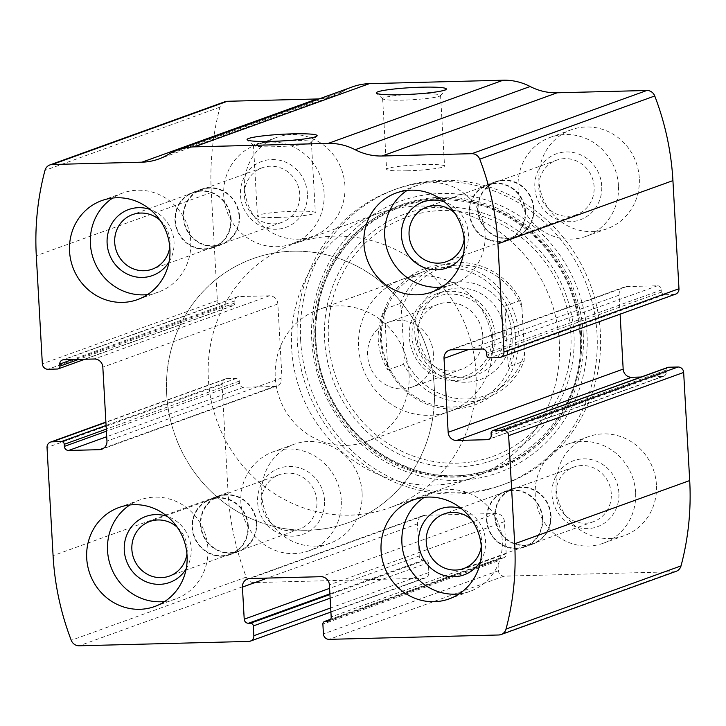 <?xml version="1.0" encoding="UTF-8"?>
<svg xmlns="http://www.w3.org/2000/svg" width="726" height="726" viewBox="0 0 726 726"><rect width="100%" height="100%" fill="white"/><g stroke="black" fill="none" stroke-linecap="round" stroke-linejoin="round"><path stroke-width="0.54" stroke-dasharray="3.63 2.72" d="M676.133 571.335A8.422 7.995 70.1 0 1 673.746 571.779L504.098 576.145A5.617 5.327 70.1 0 1 498.435 570.709L497.891 560.944A2.804 2.668 70.1 0 1 500.414 558.085L502.419 558.031A4.211 3.993 70.1 0 0 506.194 553.738L504.407 521.658A8.422 7.995 70.1 0 0 495.912 513.491L424.991 515.315A8.422 7.995 70.1 0 0 417.432 523.891L419.229 555.98A4.211 3.993 70.1 0 0 423.476 560.064L425.481 560.009A2.804 2.668 70.1 0 1 428.313 562.732L428.857 572.496A5.617 5.327 70.1 0 1 423.821 578.214L254.182 582.588A8.422 7.995 70.1 0 1 246.259 577.097A266.678 253.047 70.1 0 1 228.082 492.446L222.038 384.326A5.617 5.327 70.1 0 1 227.075 378.609L105.914 422.369M227.075 378.609L236.44 378.373A2.804 2.668 70.1 0 1 239.271 381.096L239.389 383.183A4.211 3.993 70.1 0 0 243.637 387.267L274.419 386.477A8.422 7.995 70.1 0 0 281.978 377.901L277.84 303.958A8.422 7.995 70.1 0 0 269.346 295.791L238.573 296.589A4.211 3.993 70.1 0 0 234.788 300.873L234.906 302.969A2.804 2.668 70.1 0 1 232.393 305.827L223.018 306.073A5.617 5.327 70.1 0 1 217.355 300.628L211.311 192.508A266.678 253.047 70.1 0 1 219.987 107.167A8.422 7.995 70.1 0 1 224.879 101.74M352.627 86.802A58.951 55.938 70.1 0 0 343.171 91.322A58.951 55.938 70.1 0 1 333.715 95.832A58.951 55.938 70.1 0 1 319.204 98.872M300.646 340.394A157.197 149.166 70.1 0 1 397.113 188.678A157.197 149.166 70.1 0 1 600.366 332.671A157.197 149.166 70.1 0 1 503.898 484.387A157.197 149.166 70.1 0 1 300.646 340.394M656.44 484.904A52.635 49.94 -109.9 0 0 588.387 436.698A52.635 49.94 -109.9 0 0 559.292 503.163A52.635 49.94 -109.9 0 0 624.142 535.706A52.635 49.94 -109.9 0 0 656.44 484.904M639.288 177.997A52.635 49.94 -109.9 0 0 571.235 129.782A52.635 49.94 -109.9 0 0 542.131 196.247A52.635 49.94 -109.9 0 0 606.99 228.79A52.635 49.94 -109.9 0 0 639.288 177.997M362.083 492.491A52.635 49.94 -109.9 0 0 294.03 444.276A52.635 49.94 -109.9 0 0 264.926 510.741A52.635 49.94 -109.9 0 0 329.785 543.284A52.635 49.94 -109.9 0 0 362.083 492.491M344.923 185.575A52.635 49.94 -109.9 0 0 276.869 137.359A52.635 49.94 -109.9 0 0 247.775 203.834A52.635 49.94 -109.9 0 0 312.625 236.377A52.635 49.94 -109.9 0 0 344.923 185.575M675.534 294.157A5.617 5.327 70.1 0 1 673.937 294.457L498.925 357.655M620.104 314.176L619.042 295.173A8.422 7.995 70.1 0 1 626.602 286.598L657.375 285.799A4.211 3.993 70.1 0 1 661.622 289.883L661.74 291.979A2.804 2.668 70.1 0 0 664.571 294.702L673.937 294.457M667.829 367.392A2.804 2.668 70.1 0 0 666.105 370.097L666.223 372.193A4.211 3.993 70.1 0 1 662.439 376.485L641.14 377.03M414.836 94.09A29.013 2.75 176.8 0 1 440.573 95.387A29.013 2.75 176.8 0 1 440.455 95.66A29.013 2.75 176.8 0 1 402.994 100.115A29.013 2.75 176.8 0 1 382.793 98.881A29.013 2.75 176.8 0 1 382.638 98.627A29.013 2.75 176.8 0 1 408.076 94.462M406.95 170.801A29.013 2.75 176.8 0 1 386.595 169.312A29.013 2.75 176.8 0 1 415.408 164.947A29.013 2.75 176.8 0 1 444.53 166.072A29.013 2.75 176.8 0 1 406.95 170.801M285.654 140.735A29.013 2.75 176.8 0 1 311.4 142.033A29.013 2.75 176.8 0 1 311.282 142.305A29.013 2.75 176.8 0 1 273.82 146.761A29.013 2.75 176.8 0 1 253.61 145.527A29.013 2.75 176.8 0 1 253.465 145.273A29.013 2.75 176.8 0 1 278.902 141.116M277.768 217.455A29.013 2.75 176.8 0 1 257.421 215.958A29.013 2.75 176.8 0 1 286.235 211.593A29.013 2.75 176.8 0 1 315.347 212.727A29.013 2.75 176.8 0 1 277.768 217.455M324.086 193.098A52.635 49.94 -109.9 0 0 256.033 144.891A52.635 49.94 -109.9 0 0 226.939 211.357A52.635 49.94 -109.9 0 0 291.788 243.9A52.635 49.94 -109.9 0 0 324.086 193.098M307.361 193.533A35.093 33.296 -109.9 0 0 255.498 164.62A35.093 33.296 -109.9 0 0 258.873 225.024A35.093 33.296 -109.9 0 0 307.361 193.533M299.765 194.332A29.013 27.524 -109.9 0 0 262.249 167.76A29.013 27.524 -109.9 0 0 246.214 204.396A29.013 27.524 -109.9 0 0 281.96 222.328A29.013 27.524 -109.9 0 0 299.765 194.332M239.063 216.248A29.013 27.524 -109.9 0 0 201.547 189.677A29.013 27.524 -109.9 0 0 185.511 226.312A29.013 27.524 -109.9 0 0 221.258 244.254A29.013 27.524 -109.9 0 0 239.063 216.248M239.507 216.239A29.476 27.969 -109.9 0 0 201.392 189.241A29.476 27.969 -109.9 0 0 185.103 226.467A29.476 27.969 -109.9 0 0 221.421 244.689A29.476 27.969 -109.9 0 0 239.507 216.239M231.167 219.252A29.476 27.969 -109.9 0 0 193.062 192.254A29.476 27.969 -109.9 0 0 176.763 229.47A29.476 27.969 -109.9 0 0 213.081 247.693A29.476 27.969 -109.9 0 0 231.167 219.252M230.732 219.261A29.013 27.524 -109.9 0 0 193.216 192.689A29.013 27.524 -109.9 0 0 177.18 229.325A29.013 27.524 -109.9 0 0 212.927 247.257A29.013 27.524 -109.9 0 0 230.732 219.261M169.784 247.031A29.013 27.524 -109.9 0 0 170.029 241.186A29.013 27.524 -109.9 0 0 160.174 220.432M169.04 261.923A35.093 33.296 -109.9 0 0 174.013 241.685A35.093 33.296 -109.9 0 0 150.091 209.451M147.578 294.584A52.635 49.94 -109.9 0 0 158.44 292.052A52.635 49.94 -109.9 0 0 190.738 241.25A52.635 49.94 -109.9 0 0 122.685 193.043A52.635 49.94 -109.9 0 0 112.721 198.035M341.247 500.014A52.635 49.94 -109.9 0 0 273.194 451.799A52.635 49.94 -109.9 0 0 244.09 518.273A52.635 49.94 -109.9 0 0 308.949 550.807A52.635 49.94 -109.9 0 0 341.247 500.014M324.522 500.441A35.093 33.296 -109.9 0 0 272.658 471.528A35.093 33.296 -109.9 0 0 276.034 531.94A35.093 33.296 -109.9 0 0 324.522 500.441M316.917 501.249A29.013 27.524 -109.9 0 0 279.41 474.668A29.013 27.524 -109.9 0 0 263.375 511.304A29.013 27.524 -109.9 0 0 299.121 529.245A29.013 27.524 -109.9 0 0 316.917 501.249M256.224 523.165A29.013 27.524 -109.9 0 0 218.707 496.593A29.013 27.524 -109.9 0 0 202.672 533.229A29.013 27.524 -109.9 0 0 238.418 551.161A29.013 27.524 -109.9 0 0 256.224 523.165M256.659 523.156A29.476 27.969 -109.9 0 0 218.553 496.157A29.476 27.969 -109.9 0 0 202.255 533.374A29.476 27.969 -109.9 0 0 238.573 551.597A29.476 27.969 -109.9 0 0 256.659 523.156M248.328 526.159A29.476 27.969 -109.9 0 0 210.222 499.161A29.476 27.969 -109.9 0 0 193.924 536.387A29.476 27.969 -109.9 0 0 230.242 554.61A29.476 27.969 -109.9 0 0 248.328 526.159M247.884 526.178A29.013 27.524 -109.9 0 0 210.377 499.597A29.013 27.524 -109.9 0 0 194.341 536.242A29.013 27.524 -109.9 0 0 230.088 554.174A29.013 27.524 -109.9 0 0 247.884 526.178M186.945 553.947A29.013 27.524 -109.9 0 0 187.19 548.094A29.013 27.524 -109.9 0 0 177.335 527.339M186.201 568.83A35.093 33.296 -109.9 0 0 191.174 548.602A35.093 33.296 -109.9 0 0 167.252 516.367M164.738 601.491A52.635 49.94 -109.9 0 0 175.601 598.968A52.635 49.94 -109.9 0 0 207.899 548.166A52.635 49.94 -109.9 0 0 139.846 499.951A52.635 49.94 -109.9 0 0 129.872 504.951M618.452 185.52A52.635 49.94 -109.9 0 0 550.399 137.305A52.635 49.94 -109.9 0 0 521.304 203.779A52.635 49.94 -109.9 0 0 586.154 236.313A52.635 49.94 -109.9 0 0 618.452 185.52M601.727 185.947A35.093 33.296 -109.9 0 0 549.863 157.043A35.093 33.296 -109.9 0 0 553.239 217.446A35.093 33.296 -109.9 0 0 601.727 185.947M594.131 186.754A29.013 27.524 -109.9 0 0 556.615 160.174A29.013 27.524 -109.9 0 0 540.58 196.81A29.013 27.524 -109.9 0 0 576.326 214.751A29.013 27.524 -109.9 0 0 594.131 186.754M533.428 208.671A29.013 27.524 -109.9 0 0 495.912 182.099A29.013 27.524 -109.9 0 0 479.877 218.735A29.013 27.524 -109.9 0 0 515.623 236.667A29.013 27.524 -109.9 0 0 533.428 208.671M533.864 208.661A29.476 27.969 -109.9 0 0 495.758 181.663A29.476 27.969 -109.9 0 0 479.469 218.88A29.476 27.969 -109.9 0 0 515.778 237.103A29.476 27.969 -109.9 0 0 533.864 208.661M525.533 211.674A29.476 27.969 -109.9 0 0 487.427 184.667A29.476 27.969 -109.9 0 0 471.129 221.893A29.476 27.969 -109.9 0 0 507.447 240.115A29.476 27.969 -109.9 0 0 525.533 211.674M525.089 211.683A29.013 27.524 -109.9 0 0 487.582 185.103A29.013 27.524 -109.9 0 0 471.546 221.748A29.013 27.524 -109.9 0 0 507.292 239.68A29.013 27.524 -109.9 0 0 525.089 211.683M464.15 239.453A29.013 27.524 -109.9 0 0 464.395 233.6A29.013 27.524 -109.9 0 0 454.54 212.845M463.406 254.336A35.093 33.296 -109.9 0 0 468.379 234.108A35.093 33.296 -109.9 0 0 444.457 201.873M441.943 286.997A52.635 49.94 -109.9 0 0 452.806 284.474A52.635 49.94 -109.9 0 0 485.104 233.672A52.635 49.94 -109.9 0 0 417.051 185.457A52.635 49.94 -109.9 0 0 407.077 190.457M635.613 492.437A52.635 49.94 -109.9 0 0 567.56 444.221A52.635 49.94 -109.9 0 0 538.456 510.687A52.635 49.94 -109.9 0 0 603.315 543.23A52.635 49.94 -109.9 0 0 635.613 492.437M618.888 492.863A35.093 33.296 -109.9 0 0 567.024 463.95A35.093 33.296 -109.9 0 0 570.4 524.363A35.093 33.296 -109.9 0 0 618.888 492.863M611.283 493.662A29.013 27.524 -109.9 0 0 573.776 467.09A29.013 27.524 -109.9 0 0 557.74 503.726A29.013 27.524 -109.9 0 0 593.487 521.667A29.013 27.524 -109.9 0 0 611.283 493.662M550.589 515.587A29.013 27.524 -109.9 0 0 513.073 489.006A29.013 27.524 -109.9 0 0 497.038 525.651A29.013 27.524 -109.9 0 0 532.784 543.583A29.013 27.524 -109.9 0 0 550.589 515.587M551.025 515.578A29.476 27.969 -109.9 0 0 512.919 488.571A29.476 27.969 -109.9 0 0 496.62 525.796A29.476 27.969 -109.9 0 0 532.938 544.019A29.476 27.969 -109.9 0 0 551.025 515.578M542.694 518.582A29.476 27.969 -109.9 0 0 504.579 491.584A29.476 27.969 -109.9 0 0 488.289 528.809A29.476 27.969 -109.9 0 0 524.608 547.032A29.476 27.969 -109.9 0 0 542.694 518.582M542.249 518.591A29.013 27.524 -109.9 0 0 504.742 492.019A29.013 27.524 -109.9 0 0 488.707 528.655A29.013 27.524 -109.9 0 0 524.453 546.596A29.013 27.524 -109.9 0 0 542.249 518.591M481.302 546.369A29.013 27.524 -109.9 0 0 481.556 540.516A29.013 27.524 -109.9 0 0 471.7 519.762M480.567 561.252A35.093 33.296 -109.9 0 0 485.54 541.015A35.093 33.296 -109.9 0 0 461.618 508.781M459.104 593.913A52.635 49.94 -109.9 0 0 469.967 591.381A52.635 49.94 -109.9 0 0 502.265 540.589A52.635 49.94 -109.9 0 0 434.212 492.373A52.635 49.94 -109.9 0 0 424.238 497.364M597.035 333.878A157.197 149.166 -109.9 0 0 393.782 189.885A157.197 149.166 -109.9 0 0 306.88 388.401A157.197 149.166 -109.9 0 0 500.568 485.594A157.197 149.166 -109.9 0 0 597.035 333.878M580.546 334.377A140.154 132.985 -109.9 0 0 373.391 218.898A140.154 132.985 -109.9 0 0 386.885 460.184A140.154 132.985 -109.9 0 0 580.546 334.377M518.89 335.049A72.609 68.897 -109.9 0 0 411.569 275.227A72.609 68.897 -109.9 0 0 418.557 400.226A72.609 68.897 -109.9 0 0 518.89 335.049M515.324 335.566A70.177 66.592 -109.9 0 0 424.583 271.279A70.177 66.592 -109.9 0 0 385.787 359.905A70.177 66.592 -109.9 0 0 472.263 403.293A70.177 66.592 -109.9 0 0 515.324 335.566M434.293 387.267A140.354 133.185 -109.9 0 0 252.82 258.692A140.354 133.185 -109.9 0 0 175.229 435.945A140.354 133.185 -109.9 0 0 348.171 522.72A140.354 133.185 -109.9 0 0 434.293 387.267A140.354 133.185 -109.9 0 0 252.82 258.692A140.354 133.185 -109.9 0 0 175.229 435.945A140.354 133.185 -109.9 0 0 348.171 522.72A140.354 133.185 -109.9 0 0 434.293 387.267M559.31 342.118A140.354 133.185 -109.9 0 0 377.829 213.553A140.354 133.185 -109.9 0 0 300.237 390.797A140.354 133.185 -109.9 0 0 473.18 477.581A140.354 133.185 -109.9 0 0 559.31 342.118M492.409 343.843A70.177 66.592 -109.9 0 0 401.669 279.555A70.177 66.592 -109.9 0 0 362.873 368.182A70.177 66.592 -109.9 0 0 449.34 411.569A70.177 66.592 -109.9 0 0 492.409 343.843M521.912 307.171A67.373 63.924 -109.9 0 0 459.268 265.054A67.373 63.924 -109.9 0 0 401.496 310.265L404.101 356.874A67.373 63.924 -109.9 0 0 466.754 398.982A67.373 63.924 -109.9 0 0 524.517 353.771L521.912 307.171L520.687 300.364A70.177 66.592 -109.9 0 0 438.341 266.315A70.177 66.592 -109.9 0 0 400.262 303.468L401.496 310.265M511.177 330.784A50.53 47.943 -109.9 0 0 436.489 289.148A50.53 47.943 -109.9 0 0 441.354 376.132A50.53 47.943 -109.9 0 0 511.177 330.784M404.101 356.874L403.665 364.28A70.177 66.592 -109.9 0 0 486.012 398.329A70.177 66.592 -109.9 0 0 524.081 361.176L524.517 353.771M409.065 373.935A70.177 66.592 -109.9 0 0 318.324 309.657A70.177 66.592 -109.9 0 0 279.537 398.275A70.177 66.592 -109.9 0 0 366.004 441.662A70.177 66.592 -109.9 0 0 409.065 373.935M520.687 300.364L504.851 306.082C509.017 315.864 511.413 326.092 512.039 336.755C512.601 347.409 511.34 357.455 508.254 366.893L524.081 361.176M400.262 303.468L384.426 309.185L387.829 369.997C376.24 350.531 375.106 330.257 384.426 309.185M403.665 364.28L387.829 369.997M475.966 372.211A140.354 133.185 -109.9 0 0 294.493 243.646A140.354 133.185 -109.9 0 0 216.902 420.899A140.354 133.185 -109.9 0 0 389.835 507.674A140.354 133.185 -109.9 0 0 475.966 372.211M504.851 306.082L508.254 366.893M504.162 331.519A44.912 42.616 -109.9 0 0 446.082 290.382A44.912 42.616 -109.9 0 0 421.252 347.101A44.912 42.616 -109.9 0 0 476.601 374.87A44.912 42.616 -109.9 0 0 504.162 331.519M494.987 334.831A44.912 42.616 -109.9 0 0 436.916 293.685A44.912 42.616 -109.9 0 0 412.087 350.404A44.912 42.616 -109.9 0 0 467.426 378.173A44.912 42.616 -109.9 0 0 494.987 334.831M492.31 334.895A42.108 39.957 -109.9 0 0 430.073 300.201A42.108 39.957 -109.9 0 0 434.13 372.692A42.108 39.957 -109.9 0 0 492.31 334.895M482.808 335.902A34.503 32.743 -109.9 0 0 438.195 304.294A34.503 32.743 -109.9 0 0 419.12 347.872A34.503 32.743 -109.9 0 0 461.636 369.207A34.503 32.743 -109.9 0 0 482.808 335.902M433.395 353.743A34.503 32.743 -109.9 0 0 388.782 322.135A34.503 32.743 -109.9 0 0 367.61 355.441A34.503 32.743 -109.9 0 0 412.223 387.049A34.503 32.743 -109.9 0 0 433.395 353.743M254.182 582.588L79.17 645.786M423.821 578.214L248.809 641.421M211.311 192.508L36.3 255.715M217.355 300.628L42.344 363.826M673.746 571.779L498.726 634.987M504.098 576.145L329.087 639.352M246.259 577.097L71.248 640.296M228.082 492.446L53.071 555.653M222.038 384.326L47.027 447.534M219.987 107.167L44.976 170.374M343.171 91.322L168.16 154.52M664.571 294.702L489.56 357.9M661.74 291.979L486.729 355.177M661.622 289.883L486.611 353.09M657.375 285.799L482.363 349.006M626.602 286.598L451.581 349.796M619.042 295.173L469.014 349.351M662.439 376.485L489.687 438.867M666.223 372.193L491.212 435.391M666.105 370.097L491.094 433.304M498.435 570.709L323.424 633.907M497.891 560.944L322.879 624.142M500.414 558.085L330.557 619.423M502.419 558.031L329.668 620.412M506.194 553.738L331.183 616.946M504.407 521.658L329.395 584.857M495.912 513.491L320.892 576.698M424.991 515.315L249.98 578.522M417.432 523.891L267.413 578.068M419.229 555.98L329.586 588.35M423.476 560.064L329.894 593.859M425.481 560.009L329.931 594.521M428.313 562.732L330.139 598.188M428.857 572.496L330.684 607.952M223.018 306.073L48.007 369.271M232.393 305.827L57.372 369.026M234.906 302.969L78.644 359.397M234.788 300.873L72.273 359.57M238.573 296.589L63.561 359.787M269.346 295.791L94.335 358.998M277.84 303.958L102.829 367.156M281.978 377.901L106.958 441.099M274.419 386.477L103.927 448.042M243.637 387.267L106.713 436.716M239.389 383.183L106.413 431.208M239.271 381.096L106.295 429.12M236.44 378.373L106.087 425.445M586.971 333.397A144.338 136.96 -109.9 0 0 373.636 214.469A144.338 136.96 -109.9 0 0 387.53 462.952A144.338 136.96 -109.9 0 0 586.971 333.397M583.196 333.579A140.635 133.448 -109.9 0 0 375.333 217.7A140.635 133.448 -109.9 0 0 388.873 459.812A140.635 133.448 -109.9 0 0 583.196 333.579M581.517 333.797A139.41 132.286 -109.9 0 0 375.46 218.925A139.41 132.286 -109.9 0 0 388.873 458.932A139.41 132.286 -109.9 0 0 581.517 333.797M573.93 333.769A130.753 124.064 -109.9 0 0 380.669 226.031A130.753 124.064 -109.9 0 0 393.256 451.127A130.753 124.064 -109.9 0 0 573.93 333.769M570.872 333.715A127.141 120.643 -109.9 0 0 382.956 228.953A127.141 120.643 -109.9 0 0 395.189 447.833A127.141 120.643 -109.9 0 0 570.872 333.715M333.715 95.832L158.704 159.03M624.206 287.042L449.194 350.25M663.637 376.259L488.625 439.457M499.615 558.23L330.666 619.242M503.617 557.804L328.606 621.011M422.605 515.769L247.584 578.967M425.418 577.914L330.911 612.045M233.182 305.682L84.86 359.243M237.375 296.816L62.363 360.014M276.806 386.023L101.794 449.231M225.487 378.908L105.896 422.096M440.455 95.66L446.163 89.334M382.793 98.881L376.413 93.227M382.638 98.627L386.595 169.312M440.573 95.387L444.53 166.072M311.282 142.305L316.99 135.98M253.61 145.527L247.239 139.882M253.465 145.273L257.421 215.958M311.4 142.033L315.347 212.727M276.869 137.359L256.033 144.891M312.625 236.377L291.788 243.9M262.249 167.76L201.547 189.677M281.96 222.328L221.258 244.254M201.392 189.241L193.062 192.254M221.421 244.689L213.081 247.693M193.216 192.689L132.513 214.606M212.927 247.257L152.224 269.183M122.685 193.043L101.858 200.567M158.44 292.052L137.613 299.575M294.03 444.276L273.194 451.799M329.785 543.284L308.949 550.807M279.41 474.668L218.707 496.593M299.121 529.245L238.418 551.161M218.553 496.157L210.222 499.161M238.573 551.597L230.242 554.61M210.377 499.597L149.674 521.522M230.088 554.174L169.385 576.099M139.846 499.951L119.01 507.483M175.601 598.968L154.765 606.491M571.235 129.782L550.399 137.305M606.99 228.79L586.154 236.313M556.615 160.174L495.912 182.099M576.326 214.751L515.623 236.667M495.758 181.663L487.427 184.667M515.778 237.103L507.447 240.115M487.582 185.103L426.879 207.028M507.292 239.68L446.59 261.605M417.051 185.457L396.214 192.989M452.806 284.474L431.97 291.997M588.387 436.698L567.56 444.221M624.142 535.706L603.315 543.23M573.776 467.09L513.073 489.006M593.487 521.667L532.784 543.583M512.919 488.571L504.579 491.584M532.938 544.019L524.608 547.032M504.742 492.019L444.04 513.944M524.453 546.596L463.751 568.512M434.212 492.373L413.375 499.896M469.967 591.381L449.131 598.905M397.113 188.678L393.782 189.885M503.898 484.387L500.568 485.594M579.883 334.205C588.577 427.224 491.738 501.975 407.885 467.317C369.062 452.18 341.556 424.665 325.366 384.789C314.176 354.832 312.706 324.722 320.946 294.447C335.503 240.007 385.706 200.213 440.283 199.686C478.761 199.441 512.048 213.589 540.144 242.13C564.229 268.048 577.479 298.74 579.883 334.205M377.829 213.553L294.493 243.646M473.18 477.581L389.835 507.674M424.583 271.279L401.669 279.555M472.263 403.293L449.34 411.569M438.341 266.315L318.324 309.657M486.012 398.329L366.004 441.662M446.082 290.382L436.916 293.685M476.601 374.87L467.426 378.173M438.195 304.294L388.782 322.135M461.636 369.207L412.223 387.049"/><path stroke-width="1.09" d="M508.645 435.645L514.689 543.765A266.678 253.047 70.1 0 1 506.013 629.097A8.422 7.995 70.1 0 1 498.726 634.987L329.087 639.352A5.617 5.327 70.1 0 1 323.424 633.907L322.879 624.142A2.804 2.668 70.1 0 1 325.402 621.284L327.408 621.229A4.211 3.993 70.1 0 0 331.183 616.946L329.395 584.857A8.422 7.995 70.1 0 0 320.892 576.698L249.98 578.522A8.422 7.995 70.1 0 0 242.42 587.098L244.217 619.187A4.211 3.993 70.1 0 0 248.464 623.262L250.47 623.217A2.804 2.668 70.1 0 1 253.301 625.939L253.846 635.704A5.617 5.327 70.1 0 1 248.809 641.421L79.17 645.786A8.422 7.995 70.1 0 1 71.248 640.296A266.678 253.047 70.1 0 1 53.071 555.653L47.027 447.534A5.617 5.327 70.1 0 1 52.063 441.816L61.429 441.571A2.804 2.668 70.1 0 1 64.26 444.294L64.378 446.39A4.211 3.993 70.1 0 0 68.625 450.465L99.398 449.675A8.422 7.995 70.1 0 0 106.958 441.099L102.829 367.156A8.422 7.995 70.1 0 0 94.335 358.998L63.561 359.787A4.211 3.993 70.1 0 0 59.777 364.08L59.895 366.167A2.804 2.668 70.1 0 1 57.372 369.026L48.007 369.271A5.617 5.327 70.1 0 1 42.344 363.826L36.3 255.715A266.678 253.047 70.1 0 1 44.976 170.374A8.422 7.995 70.1 0 1 52.254 164.493L141.951 162.179A58.951 55.938 70.1 0 0 158.704 159.03A58.951 55.938 70.1 0 0 168.16 154.52A58.951 55.938 70.1 0 1 177.607 150.01A58.951 55.938 70.1 0 1 194.359 146.861L328.161 143.412A58.951 55.938 70.1 0 1 355.141 149.71A58.951 55.938 70.1 0 0 382.121 155.999L471.818 153.685A8.422 7.995 70.1 0 1 479.741 159.175A266.678 253.047 70.1 0 1 497.918 243.827L503.962 351.938A5.617 5.327 70.1 0 1 498.925 357.655L489.56 357.9A2.804 2.668 70.1 0 1 486.729 355.177L486.611 353.09A4.211 3.993 70.1 0 0 482.363 349.006L451.581 349.796A8.422 7.995 70.1 0 0 444.022 358.372L448.16 432.315A8.422 7.995 70.1 0 0 456.654 440.473L487.427 439.684A4.211 3.993 70.1 0 0 491.212 435.391L491.094 433.304A2.804 2.668 70.1 0 1 493.607 430.445L502.982 430.2A5.617 5.327 70.1 0 1 508.645 435.645L683.656 372.438L689.7 480.558A266.678 253.047 70.1 0 1 681.024 565.899A8.422 7.995 70.1 0 1 676.133 571.335L501.122 634.533M177.607 150.01L352.627 86.802A58.951 55.938 70.1 0 1 369.371 83.662L503.172 80.214A58.951 55.938 70.1 0 1 530.152 86.503A58.951 55.938 70.1 0 0 557.141 92.792L646.83 90.487A8.422 7.995 70.1 0 1 654.752 95.977A266.678 253.047 70.1 0 1 672.929 180.62L678.973 288.739A5.617 5.327 70.1 0 1 675.534 294.157L500.513 357.355M49.867 164.938L224.879 101.74A8.422 7.995 70.1 0 1 227.274 101.286L316.963 98.981L141.951 162.179M319.204 98.872A58.951 55.938 70.1 0 1 316.963 98.981M271.678 141.379A35.093 3.331 176.8 0 1 247.239 139.882A35.093 3.331 176.8 0 1 281.906 134.292A35.093 3.331 176.8 0 1 316.99 135.98A35.093 3.331 176.8 0 1 271.678 141.379M400.852 94.725A35.093 3.331 176.8 0 1 376.413 93.227A35.093 3.331 176.8 0 1 411.088 87.637A35.093 3.331 176.8 0 1 446.163 89.334A35.093 3.331 176.8 0 1 400.852 94.725M641.14 377.03L631.665 377.275A8.422 7.995 70.1 0 1 623.171 369.107L620.104 314.176M492.818 430.591L667.829 367.392A2.804 2.668 70.1 0 1 668.628 367.238L493.607 430.445M683.656 372.438A5.617 5.327 70.1 0 0 677.993 367.002L668.628 367.238M481.429 548.112A52.635 49.94 -109.9 0 0 413.375 499.896A52.635 49.94 -109.9 0 0 384.281 566.371A52.635 49.94 -109.9 0 0 449.131 598.905A52.635 49.94 -109.9 0 0 481.429 548.112M464.268 241.195A52.635 49.94 -109.9 0 0 396.214 192.989A52.635 49.94 -109.9 0 0 367.12 259.454A52.635 49.94 -109.9 0 0 431.97 291.997A52.635 49.94 -109.9 0 0 464.268 241.195M187.063 555.689A52.635 49.94 -109.9 0 0 119.01 507.483A52.635 49.94 -109.9 0 0 89.915 573.948A52.635 49.94 -109.9 0 0 154.765 606.491A52.635 49.94 -109.9 0 0 187.063 555.689M169.911 248.782A52.635 49.94 -109.9 0 0 101.858 200.567A52.635 49.94 -109.9 0 0 72.754 267.032A52.635 49.94 -109.9 0 0 137.613 299.575A52.635 49.94 -109.9 0 0 169.911 248.782M408.076 94.462A29.013 2.75 176.8 0 1 414.836 94.09M278.902 141.116A29.013 2.75 176.8 0 1 285.654 140.735M160.174 220.432A29.013 27.524 -109.9 0 0 132.513 214.606A29.013 27.524 -109.9 0 0 116.478 251.241A29.013 27.524 -109.9 0 0 152.224 269.183A29.013 27.524 -109.9 0 0 169.784 247.031M150.091 209.451A35.093 33.296 -109.9 0 0 109.417 228.617A35.093 33.296 -109.9 0 0 125.507 273.167A35.093 33.296 -109.9 0 0 169.04 261.923M112.721 198.035A52.635 49.94 -109.9 0 0 93.59 259.509A52.635 49.94 -109.9 0 0 147.578 294.584M177.335 527.339A29.013 27.524 -109.9 0 0 149.674 521.522A29.013 27.524 -109.9 0 0 133.638 558.158A29.013 27.524 -109.9 0 0 169.385 576.099A29.013 27.524 -109.9 0 0 186.945 553.947M167.252 516.367A35.093 33.296 -109.9 0 0 126.578 535.525A35.093 33.296 -109.9 0 0 142.668 580.083A35.093 33.296 -109.9 0 0 186.201 568.83M129.872 504.951A52.635 49.94 -109.9 0 0 110.751 566.425A52.635 49.94 -109.9 0 0 164.738 601.491M454.54 212.845A29.013 27.524 -109.9 0 0 426.879 207.028A29.013 27.524 -109.9 0 0 410.843 243.664A29.013 27.524 -109.9 0 0 446.59 261.605A29.013 27.524 -109.9 0 0 464.15 239.453M444.457 201.873A35.093 33.296 -109.9 0 0 403.783 221.031A35.093 33.296 -109.9 0 0 419.873 265.589A35.093 33.296 -109.9 0 0 463.406 254.336M407.077 190.457A52.635 49.94 -109.9 0 0 387.956 251.931A52.635 49.94 -109.9 0 0 441.943 286.997M471.7 519.762A29.013 27.524 -109.9 0 0 444.04 513.944A29.013 27.524 -109.9 0 0 428.004 550.58A29.013 27.524 -109.9 0 0 463.751 568.512A29.013 27.524 -109.9 0 0 481.302 546.369M461.618 508.781A35.093 33.296 -109.9 0 0 420.935 527.947A35.093 33.296 -109.9 0 0 437.025 572.496A35.093 33.296 -109.9 0 0 480.567 561.252M424.238 497.364A52.635 49.94 -109.9 0 0 405.117 558.838A52.635 49.94 -109.9 0 0 459.104 593.913M689.7 480.558L514.689 543.765M672.929 180.62L497.918 243.827M654.752 95.977L479.741 159.175M678.973 288.739L503.962 351.938M681.024 565.899L506.013 629.097M227.274 101.286L52.254 164.493M369.371 83.662L194.359 146.861M503.172 80.214L328.161 143.412M530.152 86.503L355.141 149.71M557.141 92.792L382.121 155.999M646.83 90.487L471.818 153.685M469.014 349.351L444.022 358.372M623.171 369.107L448.16 432.315M631.665 377.275L456.654 440.473M489.687 438.867L487.427 439.684M677.993 367.002L502.982 430.2M330.557 619.423L325.402 621.284M329.668 620.412L327.408 621.229M267.413 578.068L242.42 587.098M329.586 588.35L244.217 619.187M329.894 593.859L248.464 623.262M329.931 594.521L250.47 623.217M330.139 598.188L253.301 625.939M330.684 607.952L253.846 635.704M78.644 359.397L59.895 366.167M72.273 359.57L59.777 364.08M103.927 448.042L99.398 449.675M106.713 436.716L68.625 450.465M106.413 431.208L64.378 446.39M106.295 429.12L64.26 444.294M106.087 425.445L61.429 441.571M105.914 422.369L52.063 441.816M330.666 619.242L324.604 621.438M330.911 612.045L250.406 641.122M84.86 359.243L58.171 368.881M105.896 422.096L50.466 442.116"/></g></svg>
